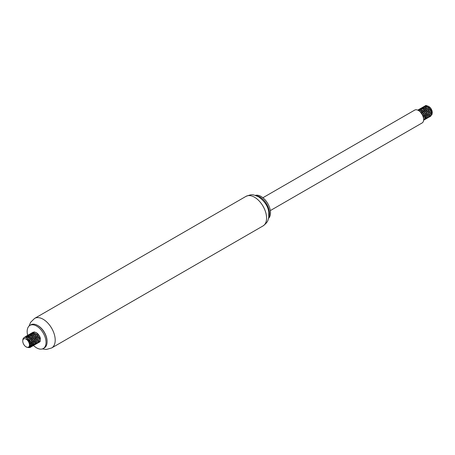 <?xml version="1.0" encoding="UTF-8"?>
<svg xmlns="http://www.w3.org/2000/svg" width="455" height="455" viewBox="0 0 455 455"><rect width="100%" height="100%" fill="white"/><g stroke="black" fill="none" stroke-linecap="round" stroke-linejoin="round"><path stroke-width="0.68" d="M27.653 335.284A13.349 7.707 60 0 1 29.922 325.399A13.349 7.707 60 0 1 36.593 326.059A13.349 7.707 60 0 1 45.318 337.826A13.349 7.707 60 0 1 43.27 348.524A13.349 7.707 60 0 1 33.511 345.482M31.128 342.689A13.349 7.707 60 0 1 29.45 339.959M29.922 325.399L30.968 324.796A13.349 7.707 60 0 1 37.646 325.456L37.646 325.456A13.349 7.707 60 0 1 47.087 341.807A13.349 7.707 60 0 1 44.323 347.916L43.27 348.524M38.061 325.695L37.646 325.456L38.061 325.695A12.763 7.365 60 0 1 47.087 341.324L47.087 341.807M256.586 195.832A13.349 7.707 60 0 1 260.015 197.072A13.349 7.707 60 0 1 268.814 217.007M255.323 195.4A13.349 7.707 60 0 1 261.068 196.463A13.349 7.707 60 0 1 269.531 207.429A13.349 7.707 60 0 1 268.558 218.32M262.905 197.737L414.698 110.104A7.416 4.283 60 0 1 418.407 110.468A7.416 4.283 60 0 1 423.252 117.009A7.416 4.283 60 0 1 422.115 122.952L270.327 210.585M429.002 114.41A4.749 2.741 60 0 1 428.894 114.347A4.749 2.741 60 0 1 428.536 114.12M425.596 109.302A4.749 2.741 60 0 1 425.544 108.779M425.641 107.636A4.749 2.741 60 0 1 428.525 106.407M425.05 105.839A5.932 3.424 60 0 1 425.089 105.816A5.932 3.424 60 0 1 426.341 105.543L428.894 106.595A4.749 2.741 60 0 1 432.25 112.408L431.954 114.558L431.152 115.416M432.239 112.726A4.749 2.741 60 0 1 431.34 114.535M427.518 114.142L425.453 110.537L427.501 114.08M424.953 106.299L426.187 105.85L428.405 106.328A5.005 2.889 -120 0 0 426.204 106.243L428.348 106.322M425.169 108.563A5.005 2.889 -120 0 0 425.186 108.961M428.11 106.14L430.481 108.324L431.476 109.991L432.25 113.073M422.405 114.916L423.315 117.242M417.781 110.156L419.47 110.264L420.949 111.014L423.542 113.864L424.777 117.367L424.703 118.857L423.736 120.302L424.828 118.988L424.987 117.561L423.923 114.08L421.421 111.105L419.942 110.252L417.713 110.116M417.866 110.133L419.925 109.337L421.37 109.74L424.179 112.112L425.237 113.801L426.113 117.242L425.852 118.596L424.305 119.773M419.174 109.376L420.443 108.631L421.802 108.665L423.275 109.302L425.954 112.004L426.864 113.756L427.376 117.072L426.932 118.249L425.613 119.017M420.488 108.62L422.268 107.812L423.696 108.097L425.175 108.95L427.672 111.936L428.428 113.71L428.564 116.838L427.666 118.027L425.994 118.163M423.639 116.622L422.615 115.343M421.023 111.06L421.046 109.638M421.051 109.604L421.791 107.869L422.814 107.181L424.134 107.096L427.052 108.677L428.348 110.156L429.918 113.653L429.679 116.537L428.235 117.504M424.947 115.866L423.975 114.66M423.224 113.358L422.644 111.862M423.11 107.107L424.629 106.316L426.022 106.476L427.501 107.221L430.094 110.07L430.93 111.839L431.26 115.069L430.731 116.156L429.548 116.747M426.261 115.109L425.283 113.904M424.532 112.601L423.952 111.105M424.418 106.351L426.341 105.543M424.293 111.452L426.142 114.66M430.288 116.514L431.385 115.2L431.545 113.767L430.475 110.286L427.967 107.312L426.489 106.464L425.067 106.191L423.702 106.618M422.979 112.209L424.828 115.416M428.98 117.271L429.753 116.616L430.191 115.428L430.168 113.869L428.752 110.36L426.068 107.664L424.595 107.039L422.388 107.374M421.671 112.965L423.52 116.173M427.666 118.033L428.673 116.952L428.928 115.598L428.712 113.938L426.978 110.463L424.168 108.102L422.718 107.71L421.08 108.131M426.358 118.789L427.518 117.219L427.586 115.718L426.346 112.214L423.747 109.376L422.263 108.631L420.875 108.478L419.766 108.887M425.044 119.546L425.943 118.687L426.289 117.418L425.584 114.029L424.595 112.305L421.842 109.769L420.38 109.257L418.458 109.644M423.639 119.199L423.116 115.906L420.477 112.163M431.34 114.563L431.619 112.829L430.618 109.888L428.439 107.448L426.409 106.618M424.157 111.31L426.193 114.836M430.026 115.32L430.231 113.011L428.934 110.064L426.614 107.88L425.095 107.374M422.843 112.066L424.879 115.593M428.718 116.076L429.014 114.586L428.149 111.674L426.045 109.132L423.787 108.131M421.535 112.823L423.571 116.349M427.404 116.833L427.649 114.785L426.489 111.833L424.225 109.53L422.473 108.887M422.786 110.656L424.174 111.941L425.766 114.825L425.886 117.441L425.152 118.414L426.164 117.458L426.392 116.338L425.664 113.46L423.645 110.827L421.159 109.644M424.782 118.346L425.061 116.554L424.026 113.613L421.83 111.196L419.851 110.4M423.611 118.795L423.662 116.736L423.173 115.246L421.245 112.539L419.885 111.572M421.375 113.249L422.649 115.115L423.383 117.504M421.472 111.407L423.463 113.5L424.708 116.861M424.094 109.894L425.908 111.725L427.33 115.348M426.46 117.657L424.799 117.669M422.109 108.603L424.14 108.489L426.597 110.195L428.297 113.039L428.638 114.597M426.722 108.381L429.236 111.395L429.952 113.835M428.03 107.625L430.055 109.774L431.26 113.079M26.106 346.892A4.749 2.741 -120 0 0 29.461 344.953A4.749 2.741 -120 0 0 26.106 339.14A4.749 2.741 -120 0 0 22.75 341.079A4.749 2.741 -120 0 0 26.106 346.892L28.25 347.552L29.12 347.154L29.774 345.646A5.005 2.889 60 0 0 26.327 338.844C28.5 339.726 30.07 341.369 31.025 343.77A5.932 3.424 -120 0 0 28.659 339.1L25.81 337.394L24.519 337.417L23.523 338.031L22.915 339.157L22.75 341.079M38.453 342.376L39.522 342.12L40.256 341.284L40.393 338.332L39.761 336.552L37.418 333.401L34.495 331.94L32.715 332.349L34.04 332.036L35.479 332.377L36.957 333.287L39.403 336.33L40.37 339.794L40.159 341.182L39.5 342.114L38.561 342.478M31.992 337.94L33.846 341.148M37.992 343.007L39.124 341.568L39.238 340.101L38.083 336.609L35.53 333.697L32.641 332.685L31.401 333.105L33.579 332.923L35.058 333.617L36.485 334.823L38.573 338.156L39.016 339.902L38.499 342.564L37.617 343.167L36.32 343.144M30.684 338.696L32.532 341.904M28.756 336.091L29.416 334.459L30.405 333.714L31.696 333.566L34.62 335.045L36.957 338.201L37.742 341.614L37.435 342.928L36.679 343.764L37.52 343.013L37.839 340.192L37.299 338.429L35.075 335.176L32.157 333.498L30.821 333.532L29.615 334.334M29.37 339.458L30.894 342.262L32.095 343.531M35.371 344.52L36.417 343.332L36.633 341.938L35.655 338.474L33.198 335.437L30.292 334.192L28.779 334.624L31.253 334.533L32.737 335.335L34.125 336.626L36.076 340.033L36.303 343.212L35.371 344.52L33.698 344.657M34.057 345.277L35.245 343.582L35.274 342.052L33.943 338.543L31.304 335.767L28.449 334.988L27.471 335.38L29.365 335.13L32.282 336.819L34.495 340.073L35.098 343.428L34.699 344.651L33.317 345.51M32.749 346.033L33.698 345.078L34.006 343.764L33.209 340.346L32.186 338.639L29.404 336.182L27.948 335.727L26.652 335.881L26.157 336.137L27.493 335.818L28.932 336.165L30.405 337.075L32.851 340.124L33.818 343.582L33.602 344.97L32.942 345.902L32.009 346.266M24.092 337.587L25.656 336.609L27.033 336.711L29.933 338.611L31.145 340.186L32.459 343.696L32.43 345.22L31.435 346.79L32.567 345.362L32.68 343.895L31.531 340.403L30.371 338.776L27.499 336.689L26.089 336.473L24.263 337.508M31.025 343.77L31.19 345.408L30.877 346.716L30.127 347.552L30.963 346.801L31.287 343.986L30.747 342.223L28.659 339.1M30.127 347.552L28.108 347.569M31.435 346.79L29.404 346.807M25.122 337.331L26.157 336.137M26.879 335.87L27.471 335.38M28.187 335.113L28.779 334.624M28.722 337.553L28.75 336.131M36.679 343.764L35.939 343.997M32.652 342.353L31.674 341.148M30.923 339.851L30.343 338.355M30.809 333.6L31.401 333.111M33.96 341.597L32.987 340.391M32.237 339.094L31.657 337.599M31.344 336.04L31.372 334.613M31.378 334.579L31.884 333.162L32.715 332.349M35.274 340.84L34.273 339.589M35.757 332.508A5.005 2.889 60 0 1 39.301 335.887L37.043 333.361M33.084 333.993L33.892 332.764L32.97 333.942M32.788 335.011L32.788 335.375M33.039 336.91L33.63 338.457M30.024 341.017L30.741 342.513L31.025 345.22L30.587 346.124L29.512 346.613M25.878 337.365L27.152 337.098L28.386 337.439L30.775 339.441L31.674 340.869L32.419 343.758L31.543 345.658L32.464 344.879L32.771 343.832L32.197 341L31.361 339.544L29.035 337.377L27.783 336.922L26.242 337.161M27.192 336.609L28.955 336.421L31.435 337.946L33.261 340.727L33.693 343.502L32.851 344.901L33.545 344.435L34.074 342.302L33.75 340.858L32.055 338.008L29.598 336.29L28.403 336.137L27.192 336.609M31.799 336.387L34.153 339.083L35.029 341.841M34.165 344.145L32.498 344.156M35.081 343.542L36.275 342.786L36.667 341.824L36.269 339.066L35.513 337.587L33.255 335.272L31.992 334.709L29.814 335.096L31.355 334.863L33.841 336.222L35.763 338.935L36.343 341.085M30.218 335.398L30.69 334.681M34.421 334.874L36.622 337.303L37.651 340.329M39.045 341.051L39.244 338.759L38.777 337.274L36.878 334.55L34.392 333.145L32.436 333.583L33.755 333.316L36.241 334.51L38.26 337.144L38.965 339.566M38.101 341.876L37.702 342.029M32.84 333.885L33.75 332.827M33.169 337.041L35.206 340.567M31.856 337.798L33.892 341.324M37.731 341.807L38.027 340.34L37.173 337.422L35.075 334.88L32.8 333.868M31.486 334.129L30.457 335.506M30.548 338.554L32.584 342.08M30.178 334.886L29.746 335.221M30.405 341.785L31.27 342.842M32.47 343.764L33.767 344.134M33.789 344.134L34.529 343.935M35.109 343.326L35.405 342.092L34.688 339.208L32.675 336.575L30.172 335.38M29.524 343.115L31.452 344.662M29.82 345.26L31.907 345.453M29.609 346.391L30.593 346.209L31.321 345.254L31.213 342.643L29.632 339.754L26.856 337.769M29.302 346.955L30.121 345.561L29.689 342.786L27.863 340.01L26.327 338.844M29.103 326.007L30.622 322.311L34.614 318.409A17.057 9.851 60 0 1 43.145 319.251A17.057 9.851 60 0 1 54.287 334.283A17.057 9.851 60 0 1 51.677 347.956L46.382 349.457L42.338 348.928M254.516 197.22A17.057 9.851 60 0 1 265.663 212.252A17.057 9.851 60 0 1 263.047 225.919C268.461 221.858 267.944 219.896 268.729 217.518L268.814 212.491C268.24 206.598 264.833 201.372 258.594 196.816C252.326 194.274 252.354 194.023 245.984 196.372A17.057 9.851 60 0 1 254.516 197.22M51.677 347.956L263.047 225.919M34.614 318.409L245.984 196.372M423.423 107.846L423.787 107.636M30.593 346.209L30.229 346.414"/></g></svg>
